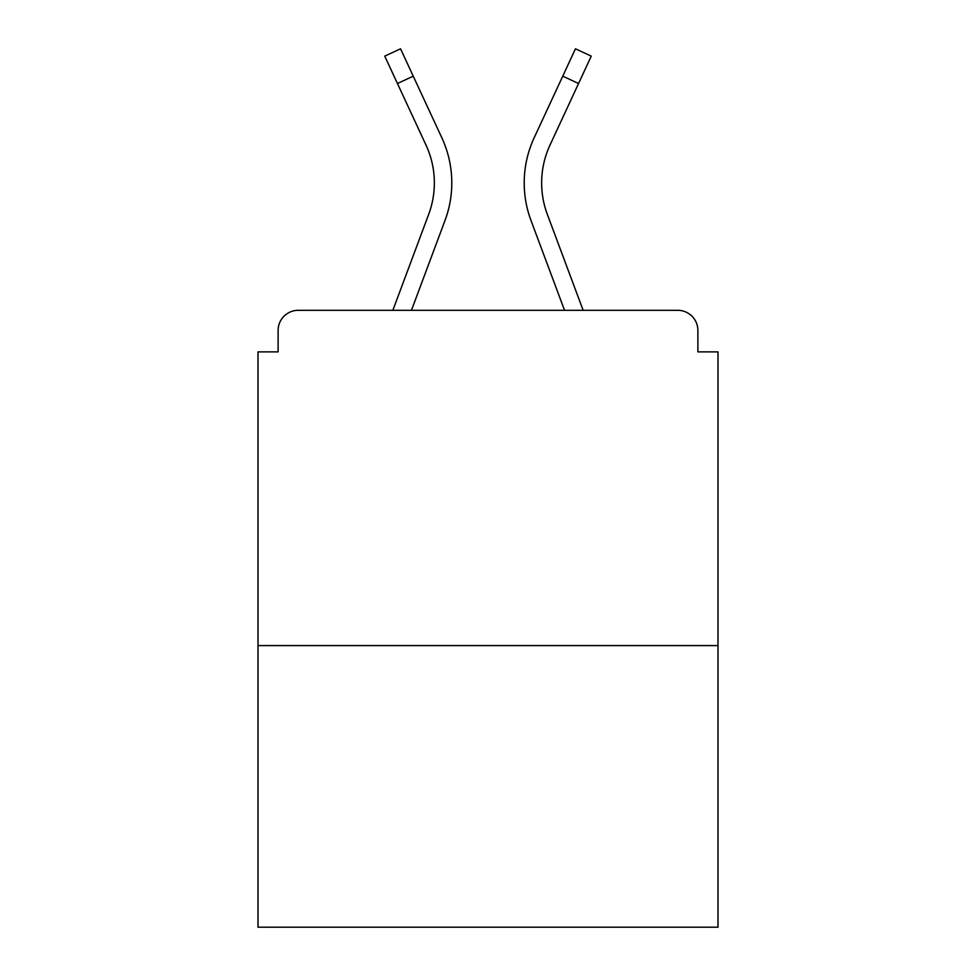 <?xml version="1.0" encoding="UTF-8"?>
<svg xmlns="http://www.w3.org/2000/svg" width="976" height="976" viewBox="0 0 976 976"><rect width="100%" height="100%" fill="white"/><g stroke="black" fill="none" stroke-linecap="round" stroke-linejoin="round"><path stroke-width="1.46" d="M697.877 351.885L697.877 330.425L697.877 351.885L717.994 351.885L717.994 927.2L258.006 927.2L258.006 351.885L278.123 351.885L278.123 330.425L278.123 351.885M717.994 645.575L258.006 645.575M697.877 330.425A20.118 20.118 0 0 0 677.759 310.307L298.241 310.307A20.118 20.118 0 0 0 278.123 330.425M677.759 310.307L592.603 310.307L677.759 310.307M383.397 310.307L298.241 310.307L383.397 310.307M411.457 310.307L445.019 220.43A107.287 107.287 0 0 0 441.823 137.75L413.251 76.177L397.439 83.509L384.739 56.132L400.55 48.8L413.251 76.177M397.439 83.509L426.012 145.095A89.853 89.853 0 0 1 428.684 214.33L392.852 310.307M564.543 310.307L530.981 220.43A107.287 107.287 0 0 1 534.177 137.75L575.45 48.8L591.261 56.132L549.988 145.095A89.853 89.853 0 0 0 547.316 214.33L583.148 310.307M549.988 145.095A89.853 89.853 0 0 0 541.643 182.902A89.853 89.853 0 0 1 549.988 145.095A89.853 89.853 0 0 0 541.643 182.902A89.853 89.853 0 0 1 549.988 145.095A89.853 89.853 0 0 0 541.643 182.902A89.853 89.853 0 0 1 549.988 145.095A89.853 89.853 0 0 0 541.643 182.902A89.853 89.853 0 0 1 549.988 145.095A89.853 89.853 0 0 0 541.643 182.902A89.853 89.853 0 0 1 549.988 145.095A89.853 89.853 0 0 0 541.643 182.902A89.853 89.853 0 0 1 549.988 145.095A89.853 89.853 0 0 0 541.643 182.902A89.853 89.853 0 0 1 549.988 145.095A89.853 89.853 0 0 0 541.643 182.902A89.853 89.853 0 0 1 549.988 145.095A89.853 89.853 0 0 0 541.643 182.902A89.853 89.853 0 0 1 549.988 145.095A89.853 89.853 0 0 0 541.643 182.902A89.853 89.853 0 0 1 549.988 145.095A89.853 89.853 0 0 0 541.643 182.902A89.853 89.853 0 0 1 549.988 145.095A89.853 89.853 0 0 0 547.316 214.33A89.853 89.853 0 0 1 541.643 182.902A89.853 89.853 0 0 0 547.316 214.33A89.853 89.853 0 0 1 541.643 182.902A89.853 89.853 0 0 0 547.316 214.33A89.853 89.853 0 0 1 541.643 182.902A89.853 89.853 0 0 0 547.316 214.33A89.853 89.853 0 0 1 541.643 182.902A89.853 89.853 0 0 0 547.316 214.33A89.853 89.853 0 0 1 541.643 182.902A89.853 89.853 0 0 0 547.316 214.33A89.853 89.853 0 0 1 541.643 182.902A89.853 89.853 0 0 0 547.316 214.33A89.853 89.853 0 0 1 541.643 182.902A89.853 89.853 0 0 0 547.316 214.33A89.853 89.853 0 0 1 541.643 182.902A89.853 89.853 0 0 0 547.316 214.33A89.853 89.853 0 0 1 541.643 182.902A89.853 89.853 0 0 0 547.316 214.33A89.853 89.853 0 0 1 541.643 182.902A89.853 89.853 0 0 0 547.316 214.33A89.853 89.853 0 0 1 541.643 182.902A89.853 89.853 0 0 0 547.316 214.33M426.012 145.095A89.853 89.853 0 0 1 428.684 214.33A89.853 89.853 0 0 0 426.012 145.095A89.853 89.853 0 0 1 434.357 182.902A89.853 89.853 0 0 0 426.012 145.095M578.561 83.509L562.749 76.177"/></g></svg>
